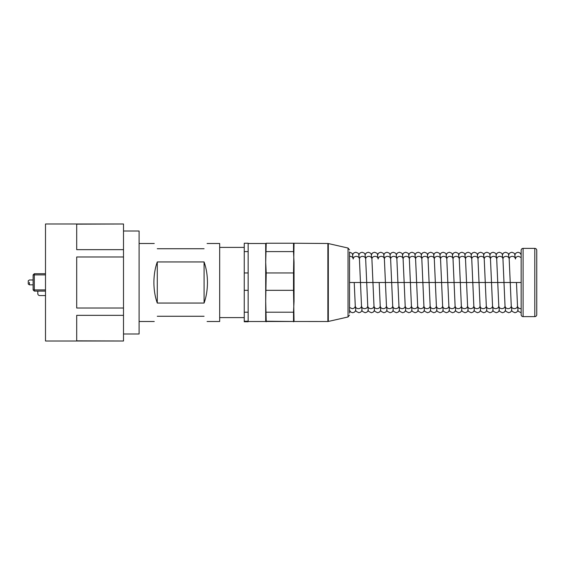 <?xml version="1.0" encoding="UTF-8"?>
<svg xmlns="http://www.w3.org/2000/svg" width="565" height="565" viewBox="0 0 565 565"><rect width="100%" height="100%" fill="white"/><g stroke="black" fill="none" stroke-linecap="round" stroke-linejoin="round"><path stroke-width="0.85" d="M33.123 282.401C33.123 274.604 33.123 274.604 33.123 282.401L33.123 289.909L33.123 274.894L33.123 279.972L29.422 279.972L28.25 280.791L28.25 284.011L29.422 284.831L29.422 282.401C29.422 279.265 29.422 279.265 29.422 282.401M37.806 293.616L37.806 291.081L34.296 291.081L33.123 289.909L34.296 291.081L45.504 291.081L34.296 291.081L45.504 291.081L37.806 291.081L37.806 293.616A1.949 1.949 0 0 0 39.755 295.566L45.504 295.566M45.504 274.894L33.123 274.894L34.296 273.728L45.504 273.728L34.296 273.728L45.504 273.728L34.296 273.728L34.296 289.909L33.123 289.909M219.679 282.5L219.679 321.499L219.679 243.501L207.094 243.501M204.078 261.955C206.281 268.1 207.404 274.95 207.454 282.5C207.404 290.05 206.281 296.9 204.078 303.045L204.078 261.955L157.275 261.955L157.275 303.045L204.078 303.045M157.275 261.955C155.071 268.1 153.948 274.95 153.899 282.5C153.948 290.05 155.071 296.9 157.275 303.045M204.078 316.273C208.068 323.194 208.068 323.194 204.078 316.273C208.068 323.194 208.068 323.194 204.078 316.273L157.275 316.273C153.285 323.194 153.285 323.194 157.275 316.273C153.285 323.194 153.285 323.194 157.275 316.273M157.275 248.727C153.285 241.806 153.285 241.806 157.275 248.727C153.285 241.806 153.285 241.806 157.275 248.727L204.078 248.727C208.068 241.806 208.068 241.806 204.078 248.727C208.068 241.806 208.068 241.806 204.078 248.727M244.25 321.224L244.25 321.768L248.148 321.768L248.148 321.224L244.25 321.224L244.25 312.212L248.148 312.212L248.148 321.224M244.25 272.952L248.148 272.952L248.148 243.24L244.25 243.24L244.25 312.212M248.148 312.212L248.148 290.325L244.25 290.325M248.148 272.952L248.148 290.325M248.148 251.602L244.25 251.602M248.148 243.501L265.698 243.501L265.698 321.513L248.148 321.506M265.698 321.492L294.04 321.492L266.221 321.224L265.698 321.492L266.221 321.768M265.698 243.494L266.221 243.24L265.698 262.273L266.221 272.952L265.698 301.265L266.221 321.224M293.518 321.768L294.04 321.492L293.518 290.325L266.221 290.325M266.221 312.212L293.518 312.212L293.518 321.224M293.518 312.212L294.04 301.265L294.04 262.273L293.518 251.602L266.221 251.602M266.221 272.952L293.518 272.952L293.518 290.325M293.518 272.952L294.04 243.494M266.221 243.24L293.518 243.24L293.518 251.602M293.518 243.24L327.877 243.501L327.877 321.506L294.04 321.492M349.551 313.116L349.551 251.891M523.098 316.626L534.801 316.626A1.949 1.949 0 0 0 536.75 314.677L536.75 250.33A1.949 1.949 0 0 0 534.801 248.381L523.098 248.381A1.949 1.949 0 0 0 521.149 250.33L521.149 314.677A1.949 1.949 0 0 0 523.098 316.626L523.098 248.381M123.502 333.979L139.103 333.979L139.103 231.021L123.502 231.021M123.502 340.843L123.502 315.348L76.699 315.348L76.699 340.843L123.502 340.999L45.504 340.999L45.504 224.001L123.502 224.001L76.699 224.157L76.699 249.652L123.502 249.652L123.502 256.997L76.699 256.997L76.699 308.003L123.502 308.003L123.502 256.997M123.502 315.348L123.502 308.003M123.502 224.157L123.502 249.652M33.123 274.894L34.296 273.728M45.504 289.909L34.296 289.909L34.296 291.081M521.149 308.638L520.626 308.674C518.748 308.504 517.71 307.6 517.512 305.976C517.314 307.6 516.269 308.504 514.39 308.674C512.511 308.504 511.466 307.6 511.269 305.976C511.071 307.6 510.033 308.504 508.147 308.674C506.268 308.504 505.23 307.6 505.032 305.976C504.835 307.6 503.789 308.504 501.911 308.674C500.025 308.504 498.987 307.6 498.789 305.976C498.591 307.6 497.553 308.504 495.667 308.674C493.789 308.504 492.751 307.6 492.553 305.976C492.348 307.6 491.31 308.504 489.431 308.674C487.546 308.504 486.507 307.6 486.31 305.976C486.112 307.6 485.074 308.504 483.188 308.674C481.309 308.504 480.271 307.6 480.066 305.976C479.869 307.6 478.83 308.504 476.952 308.674C475.066 308.504 474.028 307.6 473.83 305.976C473.632 307.6 472.594 308.504 470.709 308.674C468.83 308.504 467.785 307.6 467.587 305.976C467.389 307.6 466.351 308.504 464.472 308.674C462.587 308.504 461.548 307.6 461.351 305.976C461.153 307.6 460.108 308.504 458.229 308.674C456.351 308.504 455.305 307.6 455.108 305.976C454.91 307.6 453.872 308.504 451.986 308.674C450.107 308.504 449.069 307.6 448.871 305.976C448.674 307.6 447.628 308.504 445.75 308.674C443.864 308.504 442.826 307.6 442.628 305.976C442.43 307.6 441.392 308.504 439.506 308.674C437.628 308.504 436.59 307.6 436.392 305.976C436.187 307.6 435.149 308.504 433.27 308.674C431.385 308.504 430.346 307.6 430.149 305.976C429.951 307.6 428.913 308.504 427.027 308.674C425.148 308.504 424.11 307.6 423.905 305.976C423.708 307.6 422.669 308.504 420.791 308.674C418.905 308.504 417.867 307.6 417.669 305.976C417.471 307.6 416.433 308.504 414.548 308.674C412.669 308.504 411.624 307.6 411.426 305.976C411.228 307.6 410.19 308.504 408.311 308.674C406.426 308.504 405.388 307.6 405.19 305.976C404.992 307.6 403.947 308.504 402.068 308.674C400.19 308.504 399.144 307.6 398.947 305.976C398.749 307.6 397.711 308.504 395.832 308.674C393.946 308.504 392.908 307.6 392.71 305.976C392.513 307.6 391.467 308.504 389.589 308.674C387.71 308.504 386.665 307.6 386.467 305.976C386.269 307.6 385.231 308.504 383.345 308.674C381.467 308.504 380.429 307.6 380.231 305.976C380.033 307.6 378.988 308.504 377.109 308.674C375.224 308.504 374.185 307.6 373.988 305.976C373.79 307.6 372.752 308.504 370.866 308.674C368.987 308.504 367.949 307.6 367.751 305.976C367.547 307.6 366.508 308.504 364.63 308.674C362.744 308.504 361.706 307.6 361.508 305.976C361.31 307.6 360.272 308.504 358.387 308.674C356.508 308.504 355.47 307.6 355.265 305.976C355.067 307.6 354.029 308.504 352.15 308.674L349.551 307.466M521.149 282.5L349.551 282.5M521.149 257.534L518.55 256.326C516.671 256.496 515.626 257.4 515.428 259.024C515.231 257.4 514.192 256.496 512.307 256.326C510.428 256.496 509.39 257.4 509.192 259.024C508.994 257.4 507.949 256.496 506.07 256.326C504.185 256.496 503.147 257.4 502.949 259.024C502.751 257.4 501.713 256.496 499.827 256.326C497.949 256.496 496.91 257.4 496.713 259.024C496.508 257.4 495.47 256.496 493.591 256.326C491.705 256.496 490.667 257.4 490.469 259.024C490.272 257.4 489.234 256.496 487.348 256.326C485.469 256.496 484.431 257.4 484.226 259.024C484.028 257.4 482.99 256.496 481.112 256.326C479.226 256.496 478.188 257.4 477.99 259.024C477.792 257.4 476.754 256.496 474.868 256.326C472.99 256.496 471.945 257.4 471.747 259.024C471.549 257.4 470.511 256.496 468.632 256.326C466.747 256.496 465.708 257.4 465.511 259.024C465.313 257.4 464.268 256.496 462.389 256.326C460.51 256.496 459.465 257.4 459.267 259.024C459.07 257.4 458.031 256.496 456.146 256.326C454.267 256.496 453.229 257.4 453.031 259.024C452.833 257.4 451.788 256.496 449.909 256.326C448.031 256.496 446.986 257.4 446.788 259.024C446.59 257.4 445.552 256.496 443.666 256.326C441.788 256.496 440.749 257.4 440.552 259.024C440.354 257.4 439.309 256.496 437.43 256.326C435.544 256.496 434.506 257.4 434.308 259.024C434.111 257.4 433.073 256.496 431.187 256.326C429.308 256.496 428.27 257.4 428.072 259.024C427.867 257.4 426.829 256.496 424.951 256.326C423.065 256.496 422.027 257.4 421.829 259.024C421.631 257.4 420.593 256.496 418.707 256.326C416.829 256.496 415.791 257.4 415.586 259.024C415.388 257.4 414.35 256.496 412.471 256.326C410.586 256.496 409.547 257.4 409.35 259.024C409.152 257.4 408.114 256.496 406.228 256.326C404.349 256.496 403.304 257.4 403.106 259.024C402.909 257.4 401.87 256.496 399.992 256.326C398.106 256.496 397.068 257.4 396.87 259.024C396.672 257.4 395.627 256.496 393.749 256.326C391.87 256.496 390.825 257.4 390.627 259.024C390.429 257.4 389.391 256.496 387.505 256.326C385.627 256.496 384.588 257.4 384.391 259.024C384.193 257.4 383.148 256.496 381.269 256.326C379.383 256.496 378.345 257.4 378.147 259.024L377.399 254.123C377.653 253.579 376.693 252.965 374.51 252.273L372.603 252.908L371.389 254.723M378.147 259.024C377.95 257.4 376.911 256.496 375.026 256.326C373.147 256.496 372.109 257.4 371.911 259.024L371.156 254.123C371.41 253.579 370.449 252.965 368.267 252.273L366.367 252.908L365.145 254.723M380.746 310.277L379.525 312.092L377.625 312.728C373.317 310.588 375.033 312.24 373.995 306.131L373.988 305.976M384.391 259.024L383.635 254.123C383.896 253.579 382.929 252.965 380.746 252.273L378.847 252.908L377.625 254.723M386.99 310.277L385.768 312.092L383.868 312.728C379.56 310.588 381.269 312.24 380.231 306.131L380.231 305.976M374.51 310.277L373.288 312.092L371.389 312.728C367.081 310.588 368.79 312.24 367.751 306.131L367.751 305.976M371.911 259.024C371.706 257.4 370.668 256.496 368.79 256.326C366.904 256.496 365.866 257.4 365.668 259.024L364.919 254.123C365.174 253.579 364.213 252.965 362.031 252.273L360.124 252.908L358.909 254.723M390.627 259.024L389.878 254.123C390.132 253.579 389.172 252.965 386.99 252.273L385.09 252.908L383.868 254.723M393.226 310.277L392.004 312.092L390.111 312.728C385.796 310.588 387.512 312.24 386.474 306.131L386.467 305.976M368.267 310.277L367.045 312.092L365.145 312.728C360.837 310.588 362.553 312.24 361.515 306.131L361.508 305.976M365.668 259.024C365.47 257.4 364.432 256.496 362.546 256.326C360.668 256.496 359.63 257.4 359.425 259.024L358.676 254.123C358.93 253.579 357.97 252.965 355.788 252.273L353.888 252.908L352.666 254.723M328.314 243.55L348.033 248.035L348.033 316.972L328.314 321.457L328.314 243.55L327.877 243.501M396.87 259.024L396.122 254.123C396.376 253.579 395.408 252.965 393.226 252.273L391.326 252.908L390.111 254.723M399.469 310.277L398.247 312.092L396.348 312.728C392.039 310.588 393.749 312.24 392.71 306.131L392.71 305.976M362.031 310.277L360.809 312.092L358.909 312.728C354.601 310.588 356.31 312.24 355.272 306.131L355.265 305.976M359.425 259.024C359.227 257.4 358.189 256.496 356.31 256.326C354.425 256.496 353.386 257.4 353.189 259.024L352.44 254.123C352.694 253.579 351.727 252.965 349.551 252.273M353.189 259.024C352.991 257.4 351.953 256.496 350.067 256.326L349.551 256.362M403.106 259.024L402.358 254.123C402.612 253.579 401.651 252.965 399.469 252.273L397.569 252.908L396.348 254.723M405.705 310.277L404.484 312.092L402.591 312.728C398.276 310.588 399.992 312.24 398.954 306.131L398.947 305.976M409.35 259.024L408.601 254.123C408.855 253.579 407.888 252.965 405.705 252.273L403.805 252.908L402.591 254.723M411.949 310.277L410.727 312.092L408.827 312.728C404.519 310.588 406.235 312.24 405.197 306.131L405.19 305.976M415.586 259.024L414.837 254.123C415.091 253.579 414.131 252.965 411.949 252.273L410.049 252.908L408.827 254.723M418.192 310.277L416.963 312.092L415.07 312.728C410.762 310.588 412.471 312.24 411.433 306.131L411.426 305.976M421.829 259.024L421.08 254.123C421.335 253.579 420.367 252.965 418.192 252.273L416.285 252.908L415.07 254.723M424.428 310.277L423.206 312.092L421.306 312.728C416.998 310.588 418.714 312.24 417.676 306.131L417.669 305.976M428.072 259.024L427.317 254.123C427.571 253.579 426.61 252.965 424.428 252.273L422.528 252.908L421.306 254.723M430.671 310.277L429.449 312.092L427.55 312.728C423.242 310.588 424.951 312.24 423.912 306.131L423.905 305.976M434.308 259.024L433.56 254.123C433.814 253.579 432.854 252.965 430.671 252.273L428.764 252.908L427.55 254.723M436.907 310.277L435.686 312.092L433.786 312.728C429.478 310.588 431.194 312.24 430.156 306.131L430.149 305.976M440.552 259.024L439.796 254.123C440.057 253.579 439.09 252.965 436.907 252.273L435.008 252.908L433.786 254.723M443.151 310.277L441.929 312.092L440.029 312.728C435.721 310.588 437.43 312.24 436.392 306.131L436.392 305.976M446.788 259.024L446.039 254.123C446.293 253.579 445.333 252.965 443.151 252.273L441.244 252.908L440.029 254.723M449.387 310.277L448.165 312.092L446.272 312.728C441.957 310.588 443.673 312.24 442.635 306.131L442.628 305.976M453.031 259.024L452.275 254.123C452.537 253.579 451.569 252.965 449.387 252.273L447.487 252.908L446.272 254.723M455.63 310.277L454.408 312.092L452.509 312.728C448.2 310.588 449.909 312.24 448.871 306.131L448.871 305.976M459.267 259.024L458.519 254.123C458.773 253.579 457.812 252.965 455.63 252.273L453.73 252.908L452.509 254.723M461.866 310.277L460.645 312.092L458.752 312.728C454.437 310.588 456.153 312.24 455.115 306.131L455.108 305.976M465.511 259.024L464.762 254.123C465.016 253.579 464.049 252.965 461.866 252.273L459.966 252.908L458.752 254.723M468.11 310.277L466.888 312.092L464.988 312.728C460.68 310.588 462.389 312.24 461.351 306.131L461.351 305.976M471.747 259.024L470.998 254.123C471.252 253.579 470.292 252.965 468.11 252.273L466.21 252.908L464.988 254.723M474.353 310.277L473.124 312.092L471.231 312.728C466.923 310.588 468.632 312.24 467.594 306.131L467.587 305.976M477.99 259.024L477.241 254.123C477.496 253.579 476.528 252.965 474.353 252.273L472.446 252.908L471.231 254.723M480.589 310.277L479.367 312.092L477.467 312.728C473.159 310.588 474.875 312.24 473.837 306.131L473.83 305.976M484.226 259.024L483.478 254.123C483.732 253.579 482.771 252.965 480.589 252.273L478.689 252.908L477.467 254.723M486.832 310.277L485.603 312.092L483.711 312.728C479.402 310.588 481.112 312.24 480.073 306.131L480.066 305.976M490.469 259.024L489.721 254.123C489.975 253.579 489.015 252.965 486.832 252.273L484.925 252.908L483.711 254.723M493.068 310.277L491.847 312.092L489.947 312.728C485.639 310.588 487.355 312.24 486.317 306.131L486.31 305.976M496.713 259.024L495.957 254.123C496.211 253.579 495.251 252.965 493.068 252.273L491.169 252.908L489.947 254.723M499.312 310.277L498.09 312.092L496.19 312.728C491.882 310.588 493.591 312.24 492.553 306.131L492.553 305.976M534.801 316.626L534.801 248.381M502.949 259.024L502.2 254.123C502.455 253.579 501.494 252.965 499.312 252.273L497.405 252.908L496.19 254.723M505.548 310.277L504.326 312.092L502.426 312.728C498.118 310.588 499.834 312.24 498.796 306.131L498.789 305.976M509.192 259.024L508.436 254.123C508.698 253.579 507.73 252.965 505.548 252.273L503.648 252.908L502.426 254.723M511.791 310.277L510.569 312.092L508.67 312.728C504.361 310.588 506.07 312.24 505.032 306.131L505.032 305.976M521.149 312.728C516.841 310.588 518.55 312.24 517.512 306.131L517.512 305.976M518.027 310.277L516.806 312.092L514.913 312.728C510.598 310.588 512.314 312.24 511.276 306.131L511.269 305.976M515.428 259.024L514.68 254.123C514.934 253.579 513.973 252.965 511.791 252.273L509.891 252.908L508.67 254.723M33.123 284.831L29.422 284.831M380.231 306.131L379.186 282.5L380.224 305.82M139.103 321.499L154.259 321.499M207.094 321.499L219.679 321.499M139.103 243.501L154.259 243.501M373.995 306.131L371.911 259.18M219.679 247.399L244.25 247.399M219.679 317.601L244.25 317.601M386.474 306.131L384.384 258.869M384.391 259.18L386.46 305.82M371.904 258.869L373.981 305.82M367.751 306.131L365.675 259.18M365.661 258.869L367.744 305.82M392.71 306.131L390.62 258.869M390.634 259.18L392.703 305.82M361.515 306.131L359.432 259.18M328.314 321.457L327.877 321.506M359.425 258.869L361.501 305.82M398.954 306.131L396.863 258.869M396.877 259.18L398.947 305.82M355.272 306.131L354.227 282.5L355.265 305.82M355.788 310.277L354.566 312.092L352.666 312.728L350.766 312.092L349.551 310.277M348.033 316.972L349.551 315.072M348.033 248.035L349.551 249.935M405.197 306.131L403.106 258.869M403.113 259.18L405.183 305.82M411.433 306.131L409.343 258.869M409.357 259.18L411.426 305.82M417.676 306.131L415.586 258.869M415.593 259.18L417.662 305.82M423.912 306.131L421.822 258.869M421.836 259.18L423.905 305.82M430.156 306.131L428.065 258.869M428.072 259.18L430.142 305.82M436.392 306.131L434.301 258.869M434.316 259.18L436.385 305.82M442.635 306.131L440.545 258.869M440.552 259.18L442.621 305.82M448.871 306.131L446.781 258.869M446.795 259.18L448.864 305.82M455.115 306.131L453.024 258.869M453.031 259.18L455.1 305.82M461.351 306.131L459.267 258.869M459.274 259.18L461.344 305.82M467.594 306.131L465.504 258.869M465.518 259.18L467.587 305.82M473.837 306.131L471.747 258.869M471.754 259.18L473.823 305.82M480.073 306.131L477.983 258.869M477.997 259.18L480.066 305.82M486.317 306.131L484.226 258.869M484.233 259.18L486.303 305.82M492.553 306.131L490.462 258.869M490.477 259.18L492.546 305.82M498.796 306.131L496.706 258.869M496.713 259.18L498.782 305.82M505.032 306.131L502.942 258.869M502.956 259.18L505.025 305.82M511.276 306.131L509.185 258.869M517.512 306.131L516.466 282.5L517.505 305.82M509.192 259.18L511.261 305.82M521.149 254.723L519.927 252.908L518.027 252.273L516.128 252.908L514.913 254.723"/></g></svg>
